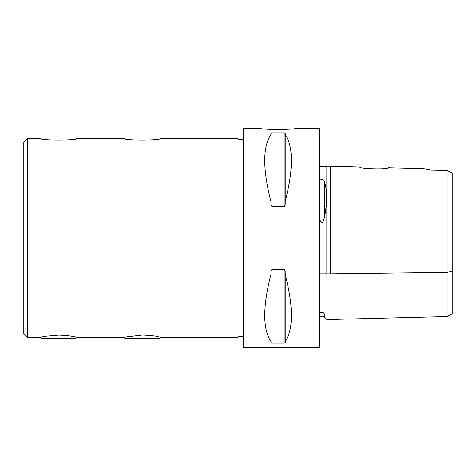 <?xml version="1.0" encoding="UTF-8"?>
<svg xmlns="http://www.w3.org/2000/svg" width="476" height="476" viewBox="0 0 476 476"><rect width="100%" height="100%" fill="white"/><g stroke="black" fill="none" stroke-linecap="round" stroke-linejoin="round"><path stroke-width="0.71" d="M125.015 338.543L159.347 338.585L125.093 338.585L123.736 337.264L142.217 335.092C150.285 335.401 155.914 336.008 159.109 336.913L160.704 337.264L238 337.264L238 138.736L159.817 138.736C160.9 140.444 123.54 140.444 124.623 138.736C123.54 140.444 160.9 140.444 159.817 138.736M159.353 336.966L157.776 336.645M41.43 338.246L75.755 338.293L41.501 338.293L40.442 337.264L45.506 336.276L58.631 335.169C73.024 335.455 81.36 338.531 74.345 336.746L70.68 336.104M260.64 128.288C259.569 129.799 296.536 129.799 295.471 128.288C296.536 129.799 259.569 129.799 260.64 128.288L243.224 128.288L243.224 347.712L319.848 347.712L319.848 128.288L295.471 128.288M76.231 138.736C77.308 140.444 39.948 140.444 41.031 138.736C39.948 140.444 77.308 140.444 76.231 138.736L124.623 138.736M27.281 138.736L23.8 142.217L23.8 333.783L27.281 337.264L27.281 138.736L41.031 138.736M452.2 294.352L452.2 181.648M447.095 170.444L447.095 272.403L452.2 270.969L452.2 313.714L452.2 172.913L447.095 170.444L430.607 170.081L423.908 168.611L387.94 167.707C388.803 169.599 358.827 168.825 359.731 166.993L326.816 166.166L326.816 273.92C326.816 334.801 326.816 334.801 326.816 273.92L447.095 272.403L447.095 316.57L447.095 272.409M424.872 168.95L430.042 169.974M319.848 166.249L326.816 166.249M322.918 312.393L323.644 313.137M319.848 273.873L326.816 273.873M319.848 316.891L321.502 316.219L323.067 316.379L324.4 317.212L324.4 314.487C327.393 321.086 327.393 321.086 324.4 314.487C324.388 312.208 320.336 311.31 319.848 313.732M319.848 219.269C320.479 222.304 321.538 223.173 323.031 221.864L324.4 217.591C327.387 202.419 327.387 190.531 324.4 181.921C324.382 179.226 320.336 178.47 319.848 180.999M285.195 341.5L285.195 342.5L284.148 343.16L271.957 343.16L270.915 342.5L270.915 271.415L271.957 269.279L284.148 269.279L285.195 271.415L285.195 274.39C293.448 306.865 293.448 329.237 285.195 341.5L285.195 274.39M270.915 341.5C262.663 329.237 262.663 306.865 270.915 274.39M285.195 201.61L285.195 204.585L284.148 206.721L271.957 206.721L270.915 204.585L270.915 133.5L271.957 132.84L284.148 132.84L285.195 133.5L285.195 134.5C293.448 146.763 293.448 169.135 285.195 201.61L285.195 134.5M270.915 201.61C262.663 169.135 262.663 146.763 270.915 134.5M270.915 204.585L271.171 206.001M284.934 206.001L285.195 204.585M271.171 269.999L270.915 271.415M270.915 342.5L271.957 343.16L271.957 269.279M284.148 269.279L284.148 343.16L285.195 342.5M330.296 166.249L330.296 273.878M324.4 217.591L324.4 181.921M271.957 206.721L271.957 132.84M284.148 206.721L284.148 132.84M159.418 338.543L160.704 337.264M75.833 338.246L76.814 337.264L123.736 337.264M27.281 337.264L40.442 337.264M452.2 313.714L447.095 316.57L326.816 319.586M326.816 319.503L324.4 317.212M238 336.568L243.224 336.568M238 139.432L243.224 139.432"/></g></svg>

